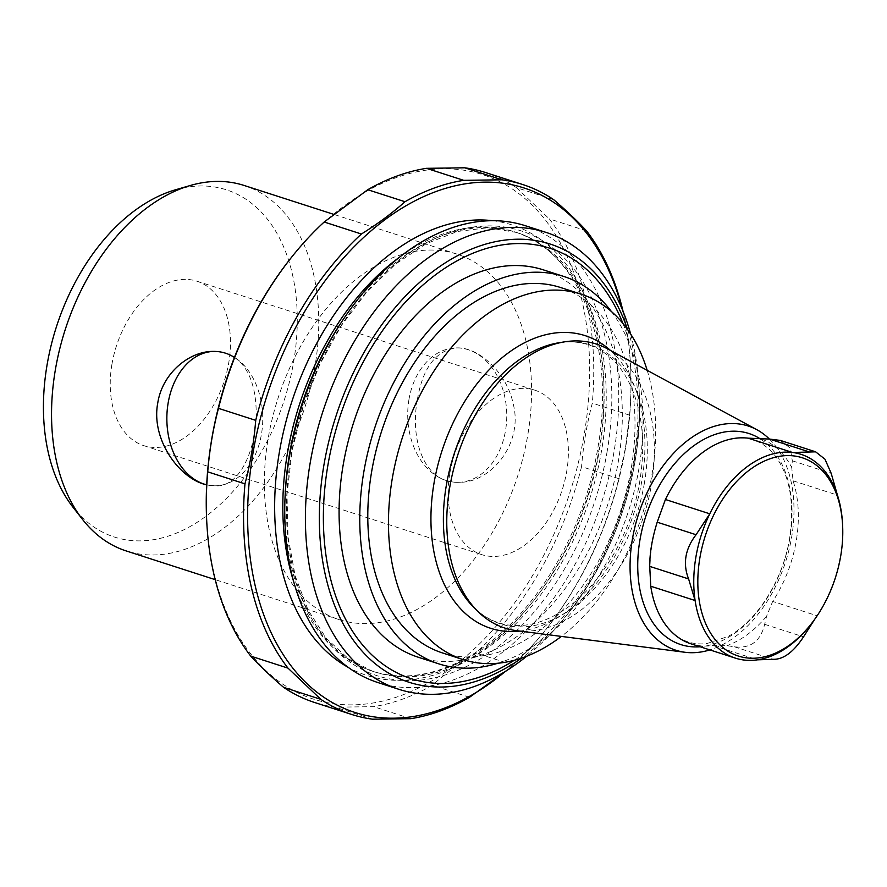 <?xml version="1.0" encoding="UTF-8"?>
<svg xmlns="http://www.w3.org/2000/svg" width="887" height="887" viewBox="0 0 887 887"><rect width="100%" height="100%" fill="white"/><g stroke="black" fill="none" stroke-linecap="round" stroke-linejoin="round"><path stroke-width="0.67" stroke-dasharray="4.43 3.33" d="M647.177 370.322A192.013 125.976 -72.1 0 1 651.89 475.055A192.013 125.976 -72.1 0 1 561.36 636.411M442.458 652.932A192.013 125.976 107.9 0 0 631.2 468.38A192.013 125.976 107.9 0 0 560.329 287.443M780.128 440.395L790.25 448.068L792.313 460.796L791.736 467.56L793.067 480.809A107.05 70.228 -72.1 0 1 796.238 540.937A107.05 70.228 -72.1 0 1 772.666 601.43L766.568 616.321L764.649 624.315C760.558 641.323 750.435 648.818 734.314 646.778L726.952 645.669L713.137 645.514A107.05 70.228 -72.1 0 1 691.017 643.829M814.676 619.326L817.027 615.744A107.05 70.228 -72.1 0 1 810.097 625.346M842.583 524.627A107.05 70.228 -72.1 0 1 840.599 555.251A107.05 70.228 -72.1 0 1 817.027 615.744L772.666 601.43M769.395 439.065A117.805 77.291 -72.1 0 1 791.67 537.012A117.805 77.291 -72.1 0 1 709.877 649.905M607.351 348.757A149.193 97.88 -72.1 0 1 651.446 484.657A149.193 97.88 -72.1 0 1 516.445 630.646M610.433 350.432A153.773 100.885 -72.1 0 1 641.889 480.532A153.773 100.885 -72.1 0 1 519.926 631.089M525.414 225.741A240.022 157.465 -72.1 0 1 613.992 451.926A240.022 157.465 -72.1 0 1 378.062 682.602M630.635 334.011A240.022 157.465 -72.1 0 1 639.117 389.947A240.022 157.465 -72.1 0 1 634.682 458.59A240.022 157.465 -72.1 0 1 566.283 615.778A240.022 157.465 -72.1 0 1 526.712 656.214M611.387 311.514A203.533 133.527 -72.1 0 1 638.984 468.281A203.533 133.527 -72.1 0 1 497.951 663.232M418.232 657.223A203.533 133.527 107.9 0 0 607.783 504.503A203.533 133.527 107.9 0 0 543.177 269.803M622.153 309.153A275.535 180.771 -72.1 0 1 630.69 368.781A275.535 180.771 -72.1 0 1 625.601 447.58A275.535 180.771 -72.1 0 1 547.079 628.029A275.535 180.771 -72.1 0 1 505.302 671.437M623.051 311.359A278.418 182.655 -72.1 0 1 630.624 367.262A278.418 182.655 -72.1 0 1 629.548 415.16L625.557 447.347L618.804 478.658A278.418 182.655 -72.1 0 1 546.137 629.227A278.418 182.655 -72.1 0 1 513.118 664.995L506.61 670.627M469.522 697.282L432.291 685.274A278.418 182.655 -72.1 0 1 373.571 706.662L335.33 707.194A278.418 182.655 -72.1 0 1 314.563 702.471M513.118 664.995L475.875 652.987C459.477 663.177 444.952 673.943 432.291 685.274M618.804 478.658L581.573 466.651A278.418 182.655 -72.1 0 1 475.875 652.987M629.548 415.16L592.316 403.142C586.895 423.775 583.313 444.941 581.573 466.651M586.54 230.886L549.308 218.878A278.418 182.655 -72.1 0 1 592.316 403.142M553.688 199.664L516.456 187.656L549.308 218.878M485.477 172.51A278.418 182.655 -72.1 0 1 516.456 187.656M372.573 719.202L335.33 707.194M410.803 718.67L373.571 706.662M290.204 258.971A275.535 180.771 -72.1 0 1 507.198 185.771A275.535 180.771 -72.1 0 1 584.223 434.242A275.535 180.771 -72.1 0 1 380.856 701.484A275.535 180.771 -72.1 0 1 206.593 518.219M429.541 250.045A192.013 125.976 -72.1 0 1 456.894 254.081A192.013 125.976 -72.1 0 1 523.552 455.375A192.013 125.976 -72.1 0 1 366.364 623.605A192.013 125.976 -72.1 0 1 339.011 619.569A192.013 125.976 -72.1 0 1 272.353 418.287A192.013 125.976 -72.1 0 1 429.541 250.045M449.842 473.214A86.405 56.69 107.9 0 0 481.741 554.641A86.405 56.69 107.9 0 0 562.214 489.801A86.405 56.69 107.9 0 0 534.783 390.169A86.405 56.69 107.9 0 0 449.842 473.214M111.939 364.235A86.405 56.69 107.9 0 0 143.838 445.662A86.405 56.69 107.9 0 0 224.311 380.822A86.405 56.69 107.9 0 0 196.881 281.19A86.405 56.69 107.9 0 0 111.939 364.235M206.693 484.812A67.201 47.953 -90.1 0 0 214.92 485.799A67.201 47.953 -90.1 0 0 262.752 418.498A67.201 47.953 -90.1 0 0 214.676 351.385A67.201 47.953 -90.1 0 0 213.944 351.396M175.371 189.829A182.412 119.678 -72.1 0 1 296.047 344.078A182.412 119.678 -72.1 0 1 140.346 540.87A182.412 119.678 -72.1 0 1 73 507.242M408.951 399.549A67.201 49.517 -90.8 0 0 458.158 482.317A67.201 49.517 -90.8 0 0 506.743 414.429A67.201 49.517 -90.8 0 0 456.295 347.915A67.201 49.517 -90.8 0 0 408.951 399.549M234.412 357.472C273.384 382.652 255.911 489.846 214.587 485.788L206.693 484.845M244.08 185.45A192.013 125.976 -72.1 0 1 310.738 386.732A192.013 125.976 -72.1 0 1 153.551 554.974A192.013 125.976 -72.1 0 1 126.209 550.938M417.389 399.427C422.933 367.329 436.149 350.154 457.027 347.915C478.603 347.039 506.932 372.607 513.296 404.25C523.43 443.445 490.866 483.16 458.889 482.295C424.429 483.936 409.705 440.296 417.389 399.427M792.313 460.796L831.186 473.325M764.649 624.315L803.522 636.855M734.314 646.778L773.187 659.318M793.067 480.809L837.428 495.123M761.878 439.187A109.522 71.847 -72.1 0 1 791.736 467.56M650.005 572.525A109.522 71.847 -72.1 0 1 659.762 514.815M713.137 645.514L757.498 659.828M766.568 616.321A109.522 71.847 -72.1 0 1 726.952 645.669M760.702 439.165A110.886 72.745 -72.1 0 1 789.862 538.01A110.886 72.745 -72.1 0 1 700.098 646.756M644.405 482.994A146.543 96.14 -72.1 0 1 573.19 607.717A146.543 96.14 -72.1 0 1 473.725 607.329C488.471 621.732 505.989 627.63 526.279 625.013C536.014 623.694 545.893 620.279 555.916 614.791C595.377 593.88 630.746 538.165 639.826 481.031C645.747 443.666 642.51 411.557 630.125 384.692C625.202 374.381 619.17 365.843 612.052 359.08C597.106 345.11 579.444 339.654 559.065 342.726A146.543 96.14 -72.1 0 1 644.405 482.994M398.84 257.685A230.897 151.477 -72.1 0 1 514.338 231.751A230.897 151.477 -72.1 0 1 599.557 449.343A230.897 151.477 -72.1 0 1 372.595 671.259A230.897 151.477 -72.1 0 1 294.007 582.737M340.819 323.112A230.897 151.477 -72.1 0 1 516.445 232.438A230.897 151.477 -72.1 0 1 601.663 450.019A230.897 151.477 -72.1 0 1 374.691 671.936A230.897 151.477 -72.1 0 1 285.148 495.733M607.196 451.15A233.78 153.373 -72.1 0 1 336.827 651.38A233.78 153.373 -72.1 0 1 403.441 257.496A233.78 153.373 -72.1 0 1 607.196 451.15M627.541 329.465A230.188 151.012 -72.1 0 1 639.35 395.136A230.188 151.012 -72.1 0 1 635.103 460.963A230.188 151.012 -72.1 0 1 569.498 611.708A230.188 151.012 -72.1 0 1 521.556 658.099M622.907 323.411A226.118 148.351 -72.1 0 1 633.562 461.395A226.118 148.351 -72.1 0 1 514.249 660.294M492.418 220.686A236.663 155.258 -72.1 0 1 599.313 447.946A236.663 155.258 -72.1 0 1 348.336 667.434M665.926 625.28C676.87 639.449 690.563 645.525 707.006 643.53L727.728 636.589C756.389 621.876 782.955 580.586 789.607 538.287C794.719 503.284 789.951 475.864 775.316 456.029C769.018 447.979 761.711 442.635 753.396 439.996C744.892 437.236 735.611 437.38 725.544 440.462M659.917 514.393C652.632 534.539 649.362 554.486 650.093 574.233M516.445 232.438L514.338 231.751C578.512 250.134 616.532 345.143 597.771 448.323C586.096 519.438 549.386 589.999 502.508 631.843C487.584 645.304 472.15 655.781 456.228 663.265C426.636 676.881 398.762 679.553 372.595 671.259L348.691 658.997L326.194 638.185L308.099 610.145L295.183 575.907L288.042 536.801L287.022 494.381L292.156 450.297L303.287 406.301L319.963 364.08L341.539 325.307L367.163 291.479L395.802 263.916L426.292 243.67L457.359 231.496L487.772 227.737L516.445 232.438M566.283 615.778L569.498 611.708C603.093 568.401 624.969 518.174 635.103 461.018C638.884 438.555 640.303 416.591 639.35 395.136L639.117 389.947M630.69 368.781L630.624 367.262M547.079 628.029L546.137 629.227M143.838 445.662L481.741 554.641M196.881 281.19L534.783 390.169M214.676 351.385L213.579 351.385M457.027 347.904L456.295 347.915M458.889 482.306L458.158 482.317M456.894 254.081L333.268 214.21M339.011 619.569L215.197 579.643"/><path stroke-width="1.33" d="M561.36 636.411A192.013 125.976 -72.1 0 1 463.136 659.606A192.013 125.976 -72.1 0 1 402.188 438.189A192.013 125.976 -72.1 0 1 581.018 294.118A192.013 125.976 -72.1 0 1 647.177 370.322M581.018 294.118L560.329 287.443A192.013 125.976 107.9 0 0 371.586 471.995A192.013 125.976 107.9 0 0 442.458 652.932L463.136 659.606M840.721 555.938A104.167 68.343 -72.1 0 1 811.04 624.16A104.167 68.343 -72.1 0 1 704.067 619.558A104.167 68.343 -72.1 0 1 753.141 467.382A104.167 68.343 -72.1 0 1 842.65 526.146A104.167 68.343 -72.1 0 1 840.721 555.938M831.186 473.325L824.977 459.2L815.63 451.838L792.568 452.481A107.05 70.228 -72.1 0 1 837.428 495.123L831.186 473.325M811.04 624.16L810.097 625.346A107.05 70.228 -72.1 0 1 757.498 659.828A107.05 70.228 -72.1 0 1 735.378 658.132L691.017 643.829A107.05 70.228 -72.1 0 1 665.926 625.28A107.05 70.228 -72.1 0 1 650.748 586.218L649.727 566.383C649.672 553.078 652.167 538.354 657.2 522.188L665.416 499.492A107.05 70.228 -72.1 0 1 725.544 440.462A107.05 70.228 -72.1 0 1 748.207 438.178L769.45 439.065L780.128 440.395M696.073 534.728C685.141 548.953 682.646 563.688 688.6 578.923L695.109 600.521A107.05 70.228 -72.1 0 1 709.777 513.806L696.073 534.728L657.2 522.188M757.498 659.828L773.187 659.318C783.432 659.529 793.543 652.034 803.522 636.855L814.676 619.326M837.428 495.123A107.05 70.228 -72.1 0 1 842.583 524.627L842.65 526.146M665.416 499.492L709.777 513.806A107.05 70.228 -72.1 0 1 792.568 452.481L748.207 438.178M735.378 658.132A107.05 70.228 -72.1 0 1 695.109 600.521L650.748 586.218M709.877 649.905A117.805 77.291 -72.1 0 1 685.063 652.289A117.805 77.291 -72.1 0 1 638.474 514.405A117.805 77.291 -72.1 0 1 756.855 429.707A117.805 77.291 -72.1 0 1 769.395 439.065M685.063 652.289L516.445 630.646A149.193 97.88 -72.1 0 1 477.672 611.254A149.193 97.88 -72.1 0 1 457.426 456.007A149.193 97.88 -72.1 0 1 564.553 341.85A149.193 97.88 -72.1 0 1 607.351 348.757L756.855 429.707M519.926 631.089A153.773 100.885 -72.1 0 1 441.926 451.006A153.773 100.885 -72.1 0 1 610.433 350.432M526.712 656.214A240.022 157.465 -72.1 0 1 398.751 689.277L378.062 682.602A240.022 157.465 -72.1 0 1 301.879 405.847A240.022 157.465 -72.1 0 1 525.414 225.741L546.104 232.416A240.022 157.465 -72.1 0 1 630.635 334.011M398.751 689.277A240.022 157.465 -72.1 0 1 322.558 412.51A240.022 157.465 -72.1 0 1 546.104 232.416M497.951 663.232A203.533 133.527 -72.1 0 1 438.921 663.897A203.533 133.527 -72.1 0 1 363.792 472.095A203.533 133.527 -72.1 0 1 563.866 276.478A203.533 133.527 -72.1 0 1 611.387 311.514M563.866 276.478L543.177 269.803A203.533 133.527 107.9 0 0 343.103 465.431A203.533 133.527 107.9 0 0 418.232 657.223L438.921 663.897M505.302 671.437A275.535 180.771 -72.1 0 1 258.35 598.071A275.535 180.771 -72.1 0 1 378.86 224.4A275.535 180.771 -72.1 0 1 622.153 309.153M506.61 670.627L469.522 697.282A278.418 182.655 -72.1 0 1 410.803 718.67L372.573 719.202A278.418 182.655 -72.1 0 1 351.795 714.49A278.418 182.655 -72.1 0 1 320.828 699.344L287.976 668.122A278.418 182.655 -72.1 0 1 244.967 483.858C250.389 463.225 253.97 442.059 255.711 420.349A278.418 182.655 -72.1 0 1 361.397 234.013C377.795 223.823 392.331 213.057 404.993 201.726A278.418 182.655 -72.1 0 1 463.713 180.338L501.953 179.806A278.418 182.655 -72.1 0 1 522.72 184.529A278.418 182.655 -72.1 0 1 553.688 199.664C566.494 210.685 577.448 221.096 586.54 230.886A278.418 182.655 -72.1 0 1 623.051 311.359M501.953 179.806L464.71 167.798A278.418 182.655 -72.1 0 1 485.477 172.51L522.72 184.529M463.713 180.338L426.47 168.33L464.71 167.798M404.993 201.726L367.75 189.718A278.418 182.655 -72.1 0 1 426.47 168.33M361.397 234.013L324.165 222.005L367.75 189.718M255.711 420.349L218.468 408.342A278.418 182.655 -72.1 0 1 291.147 257.773A278.418 182.655 -72.1 0 1 324.165 222.005M244.967 483.858L207.724 471.84C209.487 450.031 213.068 428.864 218.468 408.342M287.976 668.122L250.733 656.114A278.418 182.655 -72.1 0 1 206.66 519.738A278.418 182.655 -72.1 0 1 207.724 471.84M320.828 699.344L283.585 687.336C270.779 676.315 259.824 665.904 250.733 656.114M351.795 714.49L314.563 702.471A278.418 182.655 -72.1 0 1 283.585 687.336M206.66 519.738L206.593 518.219A275.535 180.771 -72.1 0 1 207.647 470.82A275.535 180.771 -72.1 0 1 290.204 258.971L291.147 257.773M213.944 351.396A67.201 47.953 -90.1 0 0 168.142 403.008A67.201 47.953 -90.1 0 0 206.693 484.812M215.197 579.643L126.209 550.938A192.013 125.976 -72.1 0 1 82.668 519.582L73 507.242A182.412 119.678 -72.1 0 1 56.458 326.693A182.412 119.678 -72.1 0 1 175.371 189.829L190.428 185.461A192.013 125.976 -72.1 0 1 244.08 185.45L333.268 214.21M206.693 484.845C179.884 479.224 150.723 439.83 157.753 403.031C162.376 372.983 189.474 351.019 213.579 351.396C221.34 351.385 228.281 353.414 234.412 357.472M82.668 519.582A192.013 125.976 -72.1 0 1 65.25 329.532A192.013 125.976 -72.1 0 1 190.428 185.461M769.45 439.065L808.323 451.605M649.727 566.383L688.6 578.923M700.098 646.756A110.886 72.745 -72.1 0 1 644.272 521.223A110.886 72.745 -72.1 0 1 760.702 439.165M477.672 611.254L473.725 607.329A146.543 96.14 -72.1 0 1 453.845 454.854A146.543 96.14 -72.1 0 1 559.065 342.726L564.553 341.85M294.007 582.737A230.897 151.477 -72.1 0 1 398.84 257.685M285.148 495.733A230.897 151.477 -72.1 0 1 340.819 323.112M521.556 658.099A230.188 151.012 -72.1 0 1 326.859 581.307A230.188 151.012 -72.1 0 1 424.662 278.041A230.188 151.012 -72.1 0 1 627.541 329.465M514.249 660.294A226.118 148.351 -72.1 0 1 329.975 576.428A226.118 148.351 -72.1 0 1 424.341 283.818A226.118 148.351 -72.1 0 1 622.907 323.411M348.336 667.434A236.663 155.258 -72.1 0 1 291.557 402.521A236.663 155.258 -72.1 0 1 492.418 220.686M780.139 440.362L815.641 451.816"/></g></svg>
